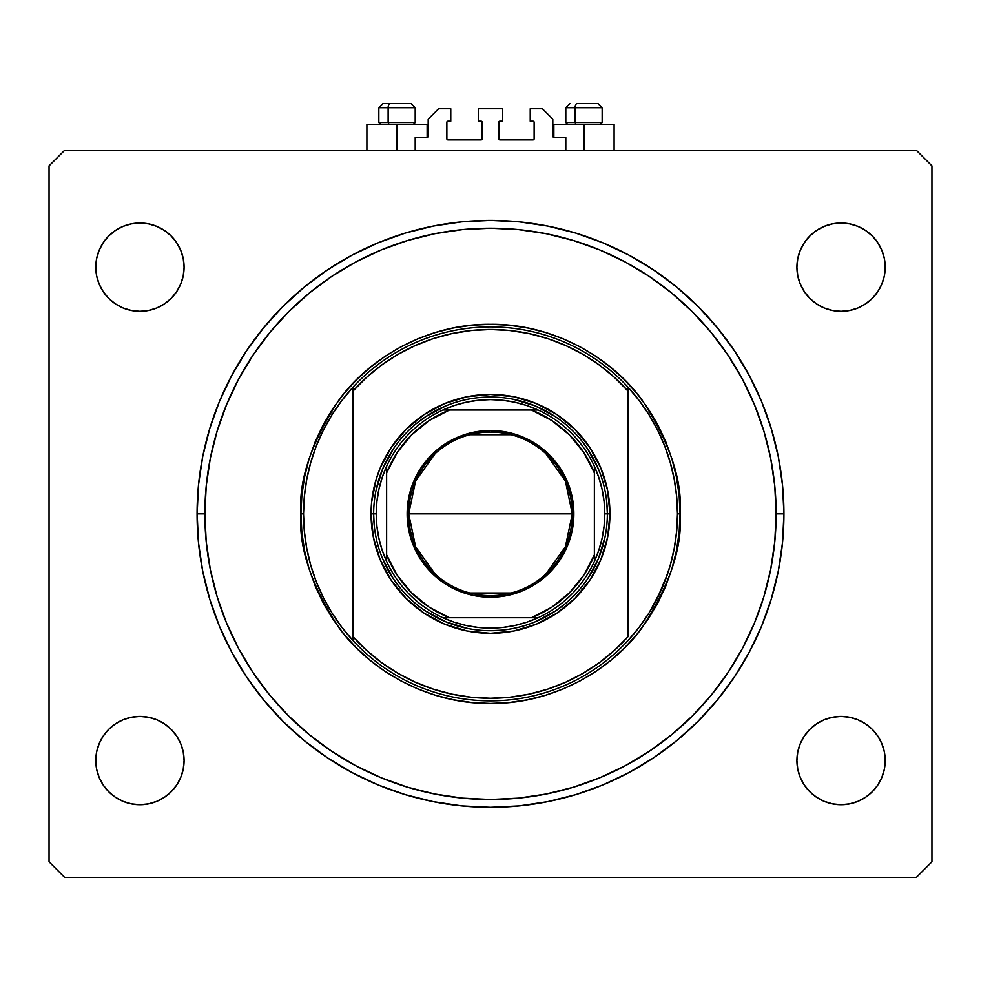 <?xml version="1.0" encoding="UTF-8"?>
<svg xmlns="http://www.w3.org/2000/svg" width="981" height="981" viewBox="0 0 981 981"><rect width="100%" height="100%" fill="white"/><g stroke="black" fill="none" stroke-linecap="round" stroke-linejoin="round"><path stroke-width="1.47" d="M415.196 150.326L415.196 137.34L427.14 137.34L415.196 137.34L415.196 150.326M428.182 136.298L428.182 119.167L428.182 136.298A1.042 1.042 0 0 1 427.14 137.34L427.14 124.354L397.011 124.354L397.011 150.326L397.011 124.354L366.894 124.354L366.894 150.326M428.182 119.167L438.568 108.781L450.77 108.781L450.77 121.239L447.912 121.239L450.77 121.239L450.77 108.781L438.568 108.781L428.182 119.167M446.87 122.282L446.87 138.897L446.87 122.282A1.042 1.042 0 0 1 447.912 121.239L447.912 121.239M447.912 139.94L481.156 139.94L447.912 139.94A1.042 1.042 0 0 1 446.87 138.897L446.87 138.897M481.892 139.633L482.186 122.282L482.186 138.897A1.042 1.042 0 0 1 481.156 139.94L481.156 139.94M481.156 121.239L478.299 121.239L481.156 121.239A1.042 1.042 0 0 1 482.186 122.282L482.186 122.282M478.299 121.239L478.299 108.781L478.299 121.239M502.701 108.781L478.299 108.781L502.701 108.781L502.701 121.239L499.844 121.239L502.701 121.239L502.701 108.781M499.108 121.546L498.814 138.897L498.814 122.282A1.042 1.042 0 0 1 499.844 121.239L499.844 121.239M499.844 139.94L533.088 139.94L499.844 139.94A1.042 1.042 0 0 1 498.814 138.897L498.814 138.897M534.13 138.897L534.13 122.282L534.13 138.897A1.042 1.042 0 0 1 533.088 139.94L533.088 139.94M533.088 121.239L530.231 121.239L533.088 121.239A1.042 1.042 0 0 1 534.13 122.282L534.13 122.282M530.231 121.239L530.231 108.781L542.432 108.781L552.818 119.167L552.818 136.298L552.818 119.167L542.432 108.781L530.231 108.781L530.231 121.239M553.86 124.354L583.989 124.354L583.989 150.326L583.989 124.354L614.106 124.354L553.86 124.354L553.86 137.34L565.804 137.34L553.86 137.34A1.042 1.042 0 0 1 552.818 136.298L552.818 136.298M565.804 137.34L565.804 150.326L565.804 137.34M553.86 137.34L552.904 136.702M197.071 515.515L198.481 485.105L202.699 456.619L209.701 428.697L219.401 401.572L231.712 375.551L246.513 350.842L263.668 327.715L283.006 306.379L304.343 287.041L327.482 269.885L352.179 255.085L378.212 242.773L405.325 233.073L433.259 226.071L461.744 221.853L490.5 220.431L519.256 221.853L547.741 226.071L575.675 233.073L602.788 242.773L628.821 255.085L653.518 269.885L676.657 287.041L697.994 306.379L717.332 327.715L734.487 350.842L749.288 375.551L761.599 401.572L771.299 428.697L778.301 456.619L782.519 485.105L783.929 513.872A293.429 293.429 0 0 1 490.5 807.302A293.429 293.429 0 0 1 197.071 513.872A293.429 293.429 0 0 1 490.5 220.431A293.429 293.429 0 0 1 783.929 513.872L782.519 542.628L778.301 571.114L771.299 599.048L761.599 626.16L749.288 652.193L734.487 676.89L717.332 700.029L697.994 721.366L676.657 740.704L653.518 757.847L628.821 772.66L602.788 784.972L575.675 794.671L547.741 801.661L519.256 805.892L490.5 807.302L461.744 805.892L433.259 801.661L405.325 794.671L378.212 784.972L352.179 772.66L327.482 757.847L304.343 740.704L283.006 721.366L263.668 700.029L246.513 676.89L231.712 652.193L219.401 626.16L209.701 599.048L202.699 571.114L198.481 542.628L197.071 512.229M184.085 760.569A44.145 44.145 0 0 1 139.94 804.714A44.145 44.145 0 0 1 95.795 760.569L96.641 751.949L99.155 743.672L103.226 736.032L108.719 729.349L115.415 723.855L123.042 719.784L131.319 717.27L139.94 716.424L148.548 717.27L156.825 719.784L164.465 723.855L171.148 729.349L176.641 736.032L180.725 743.672L183.239 751.949L184.085 760.569L183.239 769.178L180.725 777.455L176.641 785.094L171.148 791.777L164.465 797.271L156.825 801.342L148.548 803.856L139.94 804.714L131.319 803.856L123.042 801.342L115.415 797.271L108.719 791.777L103.226 785.094L99.155 777.455L96.641 769.178L95.795 760.569A44.145 44.145 0 0 1 139.94 716.424A44.145 44.145 0 0 1 184.085 760.569M885.205 760.569A44.145 44.145 0 0 1 841.06 804.714A44.145 44.145 0 0 1 796.915 760.569L797.761 751.949L800.275 743.672L804.359 736.032L809.852 729.349L816.535 723.855L824.175 719.784L832.452 717.27L841.06 716.424L849.681 717.27L857.958 719.784L865.585 723.855L872.281 729.349L877.774 736.032L881.845 743.672L884.359 751.949L885.205 760.569L884.359 769.178L881.845 777.455L877.774 785.094L872.281 791.777L865.585 797.271L857.958 801.342L849.681 803.856L841.06 804.714L832.452 803.856L824.175 801.342L816.535 797.271L809.852 791.777L804.359 785.094L800.275 777.455L797.761 769.178L796.915 760.569A44.145 44.145 0 0 1 841.06 716.424A44.145 44.145 0 0 1 885.205 760.569L884.359 769.178M885.205 267.175A44.145 44.145 0 0 1 841.06 311.32A44.145 44.145 0 0 1 796.915 267.175L797.761 258.567L800.275 250.29L804.359 242.65L809.852 235.967L816.535 230.474L824.175 226.39L832.452 223.876L841.06 223.03L849.681 223.876L857.958 226.39L865.585 230.474L872.281 235.967L877.774 242.65L881.845 250.29L884.359 258.567L885.205 267.175L884.359 275.796L881.845 284.073L877.774 291.7L872.281 298.396L865.585 303.889L857.958 307.96L849.681 310.474L841.06 311.32L832.452 310.474L824.175 307.96L816.535 303.889L809.852 298.396L804.359 291.7L800.275 284.073L797.761 275.796L796.915 267.175A44.145 44.145 0 0 1 841.06 223.03A44.145 44.145 0 0 1 885.205 267.175L884.359 258.567M95.795 267.175A44.145 44.145 0 0 1 139.94 223.03A44.145 44.145 0 0 1 184.085 267.175A44.145 44.145 0 0 1 139.94 311.32A44.145 44.145 0 0 1 95.795 267.175L96.641 258.567L99.155 250.29L103.226 242.65L108.719 235.967L115.415 230.474L123.042 226.39L131.319 223.876L139.94 223.03L148.548 223.876L156.825 226.39L164.465 230.474L171.148 235.967L176.641 242.65L180.725 250.29L183.239 258.567L184.085 267.175L183.239 275.796L180.725 284.073L176.641 291.7L171.148 298.396L164.465 303.889L156.825 307.96L148.548 310.474L139.94 311.32L131.319 310.474L123.042 307.96L115.415 303.889L108.719 298.396L103.226 291.7L99.155 284.073L96.641 275.796L95.795 267.175L96.641 258.567M916.364 877.419L64.636 877.419L49.05 861.833L49.05 165.899L64.636 150.326L916.364 150.326L931.95 165.899L931.95 861.833L916.364 877.419L931.95 861.833L931.95 165.899L916.364 150.326L64.636 150.326L49.05 165.899L49.05 861.833L64.636 877.419L916.364 877.419M131.319 717.27L139.94 716.424L148.548 717.27L156.825 719.784M171.148 729.349L176.641 736.032M180.725 777.455L176.641 785.094L171.148 791.777L164.465 797.271M156.825 801.342L148.548 803.856M96.641 769.178L95.795 760.569M804.359 736.032L809.852 729.349M832.452 717.27L841.06 716.424L849.681 717.27L857.958 719.784M865.585 723.855L872.281 729.349M877.774 785.094L872.281 791.777L865.585 797.271M857.958 801.342L849.681 803.856M816.535 797.271L809.852 791.777M800.275 250.29L804.359 242.65L809.852 235.967L816.535 230.474M824.175 226.39L832.452 223.876M849.681 310.474L841.06 311.32L832.452 310.474L824.175 307.96M809.852 298.396L804.359 291.7M103.226 242.65L108.719 235.967L115.415 230.474M123.042 226.39L131.319 223.876M164.465 230.474L171.148 235.967M176.641 291.7L171.148 298.396M148.548 310.474L139.94 311.32L131.319 310.474L123.042 307.96M115.415 303.889L108.719 298.396M197.083 517.11L197.512 530.034M198.64 544.185L200.504 558.63M202.993 572.585L203.275 573.946M203.349 574.253L206.28 586.822M210.13 600.446L210.523 601.709M210.621 602.015L214.765 614.253M219.94 627.472L220.418 628.576M220.504 628.784L225.924 640.777M232.362 653.395L239.597 666.025M247.237 677.969L247.825 678.827M248.168 679.33L255.759 689.937M264.465 700.986L265.115 701.771M265.459 702.175L274.116 712.059M283.865 722.212L284.515 722.862M284.956 723.291L294.545 732.28M305.238 741.428L305.974 742.016M306.158 742.176L316.863 750.416M328.427 758.485L340.836 766.271M353.111 773.151L366.244 779.699M379.12 785.34L380.088 785.744M380.346 785.842L392.878 790.588M406.244 794.953L406.907 795.15M407.422 795.297L420.481 798.828M434.129 801.845L434.841 801.98M435.049 802.017L448.722 804.322M462.603 805.977L477.367 807.007M491.297 807.302L506.11 806.885M520.028 805.818L534.706 803.954M548.404 801.538L562.947 798.215M576.35 794.463L582.334 792.562M603.376 784.726L609.311 782.176M629.287 772.403L637.503 767.829M654.609 757.124L663.168 751.127M677.393 740.091L684.284 734.205M698.558 720.79L706.455 712.525M717.54 699.772L734.818 676.387L749.521 651.752L761.759 625.792L771.385 598.753L778.338 570.917L782.531 542.53L783.929 513.872L782.531 485.215L778.338 456.827L771.385 428.979L761.759 401.952L749.521 375.993L734.818 351.357L717.54 327.973M706.847 315.637L698.558 306.955M684.713 293.908L677.393 287.654M663.168 276.617L654.609 270.621M638.042 260.223L629.287 255.33M613.53 247.47L603.376 243.018M585.51 236.249L576.35 233.282M562.935 229.517L549.409 226.415M549.139 226.353L548.404 226.206M534.706 223.791L520.028 221.927M506.11 220.848L491.297 220.443M477.367 220.725L462.603 221.767M448.722 223.423L435.257 225.679M434.841 225.765L434.129 225.9M420.481 228.916L407.422 232.448M406.907 232.595L406.244 232.791M392.878 237.144L380.346 241.902M380.088 242L379.12 242.393M366.244 248.046L353.111 254.594M340.836 261.473L328.427 269.26M316.863 277.316L306.342 285.422M305.974 285.716L305.238 286.317M294.545 295.453L284.956 304.453M284.515 304.883L283.865 305.532M274.116 315.686L265.459 325.557M265.115 325.974L264.465 326.759M255.771 337.783L248.168 348.402M247.825 348.917L247.237 349.776M239.646 361.633L232.362 374.35M225.912 386.992L220.59 398.764M220.418 399.169L219.94 400.273M214.778 413.455L210.621 425.729M210.523 426.036L210.13 427.287M206.28 440.923L203.349 453.492M203.312 453.651L202.993 455.159M200.504 469.077L198.64 483.547M197.512 497.71L197.083 510.439M427.14 124.354L366.894 124.354M597.932 103.581L577.135 103.581A4.157 2.036 90 0 0 575.099 107.738L575.099 122.588L575.957 124.354L575.099 122.588L602.162 122.588L575.099 122.588L575.099 107.738L602.064 107.738M600.397 124.354L602.162 122.588L602.162 107.738L598.005 103.581L602.162 107.738L565.804 107.738L569.961 103.581L565.804 107.738L565.804 122.588L575.099 122.588L565.804 122.588L567.57 124.354M597.319 103.581L577.135 103.581A4.157 2.036 -90 0 0 575.099 107.738L565.902 107.738M410.965 103.581L390.168 103.581A4.157 2.036 90 0 0 388.133 107.738L388.133 122.588L388.991 124.354L388.133 122.588L415.196 122.588L388.133 122.588L388.133 107.738L415.098 107.738M413.43 124.354L415.196 122.588L415.196 107.738L411.039 103.581L415.196 107.738L378.838 107.738L382.995 103.581L390.168 103.581L383.068 103.581M382.995 103.581L378.838 107.738L378.838 122.588L388.133 122.588L378.838 122.588L380.603 124.354M410.352 103.581L390.168 103.581A4.157 2.036 -90 0 0 388.133 107.738L378.936 107.738M371.051 513.872L373.651 513.872L371.051 513.872L371.627 502.162L376.189 479.194L380.138 468.158L391.186 447.508L406.036 429.408L424.135 414.546L444.785 403.51L467.201 396.716L490.5 394.423L513.799 396.716L536.215 403.51L556.865 414.546L574.964 429.408L589.814 447.508L600.863 468.158L607.656 490.561L609.949 513.872A119.449 119.449 0 0 1 490.5 633.321A119.449 119.449 0 0 1 371.051 513.872A119.449 119.449 0 0 1 490.5 394.423A119.449 119.449 0 0 1 609.949 513.872L607.656 537.171L600.863 559.587L589.814 580.237L574.964 598.336L556.865 613.186L536.215 624.235L513.799 631.028L490.5 633.321L467.201 631.028L444.785 624.235L424.135 613.186L406.036 598.336L391.186 580.237L380.138 559.587L373.344 537.171L371.051 513.872M607.349 513.872L609.949 513.872L607.349 513.872A116.849 116.849 0 0 0 490.5 397.011A116.849 116.849 0 0 0 373.651 513.872L376.238 513.872A114.262 114.262 0 0 1 386.624 466.269L382.124 477.686L378.874 489.507L376.9 501.622L376.238 513.872L376.9 526.123L378.874 538.226L382.124 550.059L386.624 561.475A114.262 114.262 0 0 1 376.238 513.872L373.651 513.872A116.849 116.849 0 0 1 490.5 397.011A116.849 116.849 0 0 1 607.349 513.872A116.849 116.849 0 0 1 490.5 630.722A116.849 116.849 0 0 1 373.651 513.872A116.849 116.849 0 0 0 490.5 630.722A116.849 116.849 0 0 0 607.349 513.872L604.762 513.872L607.349 513.872L606.798 502.419M676.657 531.248A186.966 186.966 0 0 0 676.669 531.187L677.466 513.872A186.966 186.966 0 0 1 352.866 640.421A186.966 186.966 0 0 1 303.534 513.872L300.934 513.872L303.534 513.872A186.966 186.966 0 0 1 628.134 387.323A186.966 186.966 0 0 1 677.466 513.872L680.066 513.872C682.592 546.822 669.962 584.737 642.15 627.607C613.064 668.319 554.854 704.186 490.5 703.438C426.146 704.186 367.936 668.319 338.85 627.607C311.038 584.737 298.408 546.822 300.934 513.872L301.854 532.45L304.576 550.856L309.101 568.894L315.367 586.417L323.325 603.229L332.878 619.183L343.963 634.131L356.459 647.914L370.242 660.409L385.19 671.482L401.143 681.047L417.955 689.005L435.478 695.271L453.516 699.796L471.922 702.519L490.5 703.438L509.078 702.519L527.484 699.796L545.522 695.271L563.045 689.005L579.857 681.047L595.81 671.482L610.758 660.409L624.541 647.914L637.037 634.131L648.122 619.183L657.675 603.229L665.633 586.417L671.899 568.894L676.424 550.856L679.146 532.45L680.066 513.872L679.146 495.295L676.424 476.889L671.899 458.838L665.633 441.327L657.675 424.515L648.122 408.55L637.037 393.614L624.541 379.831L610.758 367.335L595.81 356.25L579.857 346.685L563.045 338.739L545.522 332.473L527.484 327.948L509.078 325.214L490.5 324.306L471.922 325.214L453.516 327.948L435.478 332.473L417.955 338.739L401.143 346.685L385.19 356.25L370.242 367.335L356.459 379.831L343.963 393.614L332.878 408.55L323.325 424.515L315.367 441.327L309.101 458.838L304.576 476.889L301.854 495.295L300.934 513.872C298.408 480.923 311.038 443.007 338.85 400.138C367.936 359.426 426.146 323.558 490.5 324.306C554.854 323.558 613.064 359.426 642.15 400.138C669.962 443.007 682.592 480.923 680.066 513.872L677.466 513.872A186.966 186.966 0 0 0 677.466 513.823M676.669 496.558A186.966 186.966 0 0 0 676.657 496.484L674.241 479.317L670.244 462.419L664.701 445.963L657.638 430.083L649.14 414.938L639.281 400.64L628.134 387.323L628.134 391.186L628.134 387.323A186.966 186.966 0 0 0 352.866 387.323L352.866 391.186A184.367 184.367 0 0 1 628.134 391.186L628.134 636.559A184.367 184.367 0 0 1 352.866 636.559L366.538 650.342L381.572 662.616L397.82 673.248L415.086 682.114L433.197 689.116L451.947 694.168L471.113 697.221L490.5 698.239L509.887 697.221L529.053 694.168L547.803 689.116L565.914 682.114L583.18 673.248L599.428 662.616L614.462 650.342L628.134 636.559L628.134 391.186L614.462 377.403L599.428 365.116L583.18 354.484L565.914 345.631L547.803 338.629L529.053 333.577L509.887 330.523L490.5 329.506L471.113 330.523L451.947 333.577L433.197 338.629L415.086 345.631L397.82 354.484L381.572 365.116L366.538 377.403L352.866 391.186L352.866 640.421A186.966 186.966 0 0 0 628.134 640.421L639.281 627.104L649.14 612.806L661.415 589.667M657.638 597.662L667.73 573.431M197.071 513.872L204.857 513.872A285.643 285.643 0 0 1 490.5 228.23A285.643 285.643 0 0 1 776.143 513.872L783.929 513.872L776.143 513.872L774.769 541.868L770.661 569.593L763.843 596.791L754.401 623.18L742.421 648.527L728 672.561L711.311 695.088L692.476 715.848L671.715 734.671L649.201 751.372L625.155 765.781L599.808 777.774L573.419 787.216L546.221 794.021L518.495 798.142L490.5 799.515L462.505 798.142L434.779 794.021L407.581 787.216L381.192 777.774L355.845 765.781L331.799 751.372L309.285 734.671L288.524 715.848L269.689 695.088L253 672.561L238.579 648.527L226.599 623.18L217.157 596.791L210.339 569.593L206.231 541.868L204.857 513.872L206.231 485.877L210.339 458.139L217.157 430.953L226.599 404.564L238.579 379.218L253 355.171L269.689 332.657L288.524 311.884L309.285 293.061L331.799 276.372L355.845 261.952L381.192 249.971L407.581 240.529L434.779 233.711L462.505 229.603L490.5 228.23L518.495 229.603L546.221 233.711L573.419 240.529L599.808 249.971L625.155 261.952L649.201 276.372L671.715 293.061L692.476 311.884L711.311 332.657L728 355.171L742.421 379.218L754.401 404.564L763.843 430.953L770.661 458.139L774.769 485.877L776.143 513.872A285.643 285.643 0 0 1 490.5 799.515A285.643 285.643 0 0 1 204.857 513.872L197.071 513.872M304.343 496.521L303.534 513.872L304.343 531.224L306.759 548.428L310.756 565.326L316.299 581.782L323.362 597.662L331.86 612.806L341.719 627.104L352.866 640.421L352.866 387.323L341.719 400.64L331.86 414.938L323.362 430.083L316.299 445.963L310.744 462.443L306.759 479.317L304.343 496.521A186.966 186.966 0 0 0 304.331 496.558M717.332 700.029L715.051 702.776M697.994 721.366L676.657 740.704M628.821 772.66L621.329 776.523M359.671 776.523L352.228 772.685M304.343 740.704L283.006 721.366M246.513 676.89L231.712 652.193M263.668 327.715L265.949 324.969M283.006 306.379L304.343 287.041M352.179 255.085L359.671 251.222M621.329 251.222L628.772 255.06M676.657 287.041L697.994 306.379M734.487 350.842L749.288 375.551M593.554 458.789L598.459 469.151L587.656 448.955L580.826 439.733M545.583 410.818L555.418 416.704L535.221 405.913L513.296 399.267M435.417 410.818L445.779 405.913L425.582 416.704L416.373 423.547M387.446 458.789L393.344 448.955L382.541 469.151L375.895 491.076M387.446 568.955L382.541 558.594L393.344 578.79L400.174 587.999M435.417 616.926L425.582 611.028L445.779 621.831L467.704 628.478M545.583 616.926L535.221 621.831L555.418 611.028L564.627 604.198M593.554 568.955L587.656 578.79L598.459 558.594L605.105 536.668M664.701 581.782L670.244 565.326L674.241 548.428L676.657 531.224M677.466 513.872L676.657 496.521M435.135 574.081L415.601 546.748L408.697 513.872A81.803 81.803 0 0 0 490.5 595.663A81.803 81.803 0 0 0 572.303 513.872L573.86 513.872A83.36 83.36 0 0 1 490.5 597.233A83.36 83.36 0 0 1 407.14 513.872L572.303 513.872A81.803 81.803 0 0 1 490.5 595.663A81.803 81.803 0 0 1 408.697 513.872L415.601 480.997L435.135 453.651M545.865 453.651L565.399 480.997L572.303 513.872L565.399 546.748L545.865 574.081M511.15 593.015L469.85 593.015M442.897 409.997A114.262 114.262 0 0 1 538.103 409.997L526.687 405.496L514.866 402.235L502.75 400.273L490.5 399.61L478.25 400.273L466.134 402.235L454.313 405.496L442.897 409.997A114.262 114.262 0 0 0 386.624 466.269L386.624 561.475A114.262 114.262 0 0 0 442.897 617.736L454.313 622.248L466.134 625.498L478.25 627.472L490.5 628.134L502.75 627.472L514.866 625.498L526.687 622.248L538.103 617.736A114.262 114.262 0 0 1 442.897 617.736L538.103 617.736A114.262 114.262 0 0 0 594.376 561.475L598.876 550.059L602.126 538.226L604.1 526.123L604.762 513.872L604.1 501.622L602.126 489.507L598.876 477.686L594.376 466.269A114.262 114.262 0 0 1 594.376 561.475L594.376 466.269A114.262 114.262 0 0 0 538.103 409.997L442.897 409.997A114.262 114.262 0 0 0 386.624 466.269L386.624 554.841L397.133 575.111L411.542 592.831L429.249 607.239L449.519 617.736L531.481 617.736L551.751 607.239L569.458 592.831L583.867 575.111L594.376 554.841L594.376 472.891L583.867 452.621L569.458 434.914L551.751 420.506L531.481 409.997L449.519 409.997L429.249 420.506L411.542 434.914L397.133 452.621L386.624 472.891A111.662 111.662 0 0 1 449.519 409.997L442.897 409.997M501.953 630.158L490.5 630.722M374.202 525.326L373.651 513.872M479.047 397.575L490.5 397.011M573.86 513.872L572.254 530.132L567.509 545.767L559.808 560.176L549.446 572.818L536.815 583.18L522.395 590.881L506.76 595.626L490.5 597.233L474.24 595.626L466.306 593.64L451.211 587.386L444.185 583.18L431.554 572.818L421.192 560.176L416.986 553.161L410.732 538.066L407.544 522.039L407.544 505.705L410.732 489.678L413.492 481.978L421.192 467.557L431.554 454.926L437.624 449.433L451.211 440.359L466.306 434.105L474.24 432.118L490.5 430.512L506.76 432.118L514.694 434.105L529.789 440.359L536.815 444.565L549.446 454.926L559.808 467.557L567.509 481.978L572.254 497.612L573.86 513.872L408.697 513.872A81.803 81.803 0 0 1 490.5 432.069A81.803 81.803 0 0 1 572.303 513.872A81.803 81.803 0 0 0 490.5 432.069A81.803 81.803 0 0 0 408.697 513.872L407.14 513.872A83.36 83.36 0 0 1 490.5 430.512A83.36 83.36 0 0 1 573.86 513.872M594.376 561.475A114.262 114.262 0 0 1 538.103 617.736L531.481 617.736A111.662 111.662 0 0 0 594.376 554.841L594.376 561.475M442.897 617.736A114.262 114.262 0 0 1 386.624 561.475L386.624 554.841A111.662 111.662 0 0 0 449.519 617.736L442.897 617.736M538.103 409.997A114.262 114.262 0 0 1 594.376 466.269L594.376 472.891A111.662 111.662 0 0 0 531.481 409.997L538.103 409.997M469.85 434.718L511.15 434.718M614.106 124.354L614.106 150.326"/></g></svg>
